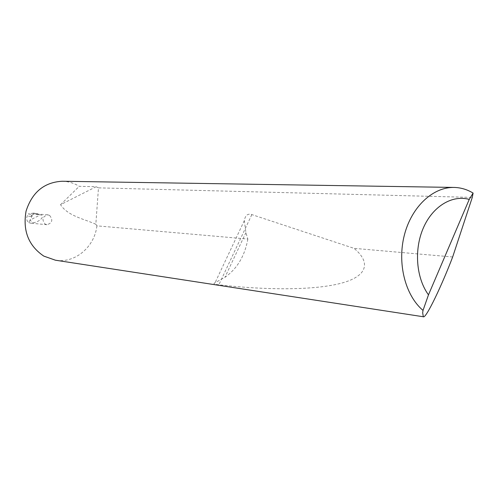 <?xml version="1.0" encoding="UTF-8"?>
<svg xmlns="http://www.w3.org/2000/svg" width="498" height="498" viewBox="0 0 498 498"><rect width="100%" height="100%" fill="white"/><g stroke="black" fill="none" stroke-linecap="round" stroke-linejoin="round"><path stroke-width="0.37" stroke-dasharray="2.49 1.87" d="M49.607 215.416C53.186 219.985 52.284 223.079 46.912 224.698L45.156 224.125C41.571 219.606 42.436 216.506 47.764 214.825L49.607 215.416M62.194 181.247C68.307 181.403 73.997 183.096 79.257 186.327L96.126 186.731L60.538 204.69C67.84 216.057 84.187 218.971 95.834 224.243L98.48 187.858L472.285 197.413M247.842 239.052C244.786 255.984 237.148 268.739 224.934 277.311L215.086 282.69C212.827 283.655 214.084 284.352 218.859 284.781C261.824 289.811 310.827 290.739 339.561 283.642C368.315 276.558 370.867 262.122 354.01 248.34L251.839 214.601C247.767 213.262 245.265 215.248 244.331 220.57L245.9 232.641L247.842 239.052L96.898 225.849L95.834 224.243M96.898 225.849C94.614 246.971 74.93 263.641 55.396 260.199M28.822 222.618L30.54 223.172L32.687 222.793C39.267 222.357 45.66 215.976 40.643 214.731L30.098 220.054L28.822 222.618C26.711 220.969 26.176 218.796 27.203 216.095L28.286 213.928L31.934 214.532L30.976 216.4L33.827 214.022L31.934 214.532M452.663 256.968L354.01 248.34M37.487 213.661L34.505 213.891L37.076 214.457L37.487 213.661L33.565 213.094L30.098 220.054L32.687 222.793M37.076 214.457L40.643 214.731M96.126 186.731L98.48 187.858M34.505 213.891L33.827 214.022M60.538 204.69L79.257 186.327M33.565 213.094L28.286 213.928M30.976 216.4L27.203 216.095M245.9 232.641L224.934 277.311M251.839 214.601L218.859 284.781M46.912 224.698L30.54 223.172M47.764 214.825L35.258 213.879M244.331 220.57L215.08 282.69"/><path stroke-width="0.75" d="M423.312 316.753L55.396 260.199L43.812 256.109C28.529 245.751 22.615 230.742 26.077 211.077C32.177 192.197 44.216 182.256 62.194 181.247L454.126 187.435C460.837 187.597 467.161 189.483 473.1 193.081L472.285 197.413L452.663 256.968C442.417 284.047 425.952 319.056 423.312 316.753L422.678 312.788L423.02 310.41C405.216 295.414 397.062 263.28 404.37 235.056C411.591 206.794 432.955 186.899 454.126 187.435M473.1 193.081L469.24 199.405L428.479 294.853L423.02 310.41M469.24 199.405C452.19 194.6 432.706 206.328 423.337 227.972C413.906 249.56 416.16 277.99 428.479 294.853"/></g></svg>
